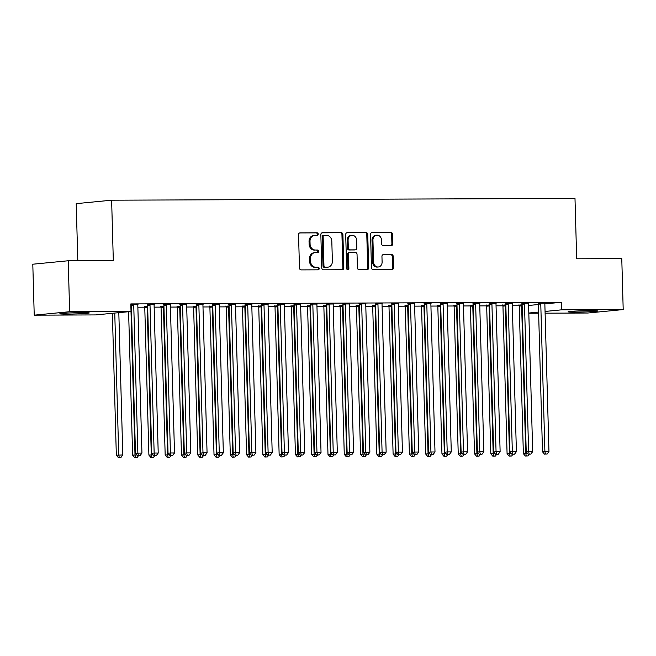 <?xml version="1.0" encoding="UTF-8"?>
<svg xmlns="http://www.w3.org/2000/svg" width="656" height="656" viewBox="0 0 656 656"><rect width="100%" height="100%" fill="white"/><g stroke="black" fill="none" stroke-linecap="round" stroke-linejoin="round"><path stroke-width="0.98" d="M318.234 234.069A1.296 1.115 84.4 0 0 317.078 232.782L300.095 232.847A1.853 1.599 84.4 0 0 298.546 234.7L299.48 268.05A1.853 1.599 84.4 0 0 301.129 269.895L318.111 269.829A1.296 1.115 84.4 0 0 318.037 267.23L315.839 267.238A5.937 5.109 84.4 0 1 310.559 261.334L310.485 258.554A5.937 5.109 84.4 0 1 315.019 252.626A5.937 5.109 84.4 0 1 315.429 252.609L317.627 252.601A1.296 1.115 84.4 0 0 317.553 250.01L315.356 250.018A5.937 5.109 84.4 0 1 310.083 244.106L310.001 241.326A5.937 5.109 84.4 0 1 314.544 235.406A5.937 5.109 84.4 0 1 314.954 235.381L317.151 235.373A1.296 1.115 84.4 0 0 318.234 234.069M316.594 235.373A1.296 1.115 84.4 0 0 316.118 232.872L299.603 232.937M317.561 269.829A1.296 1.115 84.4 0 0 317.078 267.328L315.839 267.238M317.078 252.601A1.296 1.115 84.4 0 0 316.602 250.1L315.356 250.018M575.394 312.108A14.735 0.599 -1.6 0 1 568.129 311.797A14.735 0.599 -1.6 0 1 575.533 311.067A14.735 0.599 -1.6 0 1 590.326 310.657A14.735 0.599 -1.6 0 1 597.591 310.977A14.735 0.599 -1.6 0 1 590.179 311.698A14.735 0.599 -1.6 0 1 575.394 312.108M67.101 314.076A14.735 0.599 -1.6 0 1 59.835 313.757A14.735 0.599 -1.6 0 1 67.24 313.027A14.735 0.599 -1.6 0 1 82.033 312.625A14.735 0.599 -1.6 0 1 89.298 312.937A14.735 0.599 -1.6 0 1 81.885 313.666A14.735 0.599 -1.6 0 1 67.101 314.076M391.312 245.557A1.853 1.599 84.4 0 0 392.862 243.696L392.6 234.34A1.853 1.599 84.4 0 0 390.951 232.495L372.091 232.568A1.853 1.599 84.4 0 0 370.542 234.43L371.476 267.771A1.853 1.599 84.4 0 0 373.125 269.616L391.985 269.542A1.853 1.599 84.4 0 0 393.526 267.681L393.215 256.381A1.853 1.599 84.4 0 0 391.566 254.536L383.489 254.569A1.853 1.599 84.4 0 0 381.948 256.43L382.104 262.031A4.961 4.272 84.4 0 1 378.307 266.984A4.961 4.272 84.4 0 1 373.551 262.064L372.944 240.112A4.961 4.272 84.4 0 1 376.733 235.16A4.961 4.272 84.4 0 1 381.489 240.08L381.595 243.737A1.853 1.599 84.4 0 0 383.243 245.582L391.312 245.557M544.849 303.892L561.61 302.26L130.815 303.925L131.02 311.477L95.604 314.921L34.227 315.159L69.643 311.715L131.02 311.477M561.61 302.26L561.823 309.812L623.2 309.575L587.784 313.019L545.103 313.183M34.227 315.159L32.8 264.212L68.216 260.76L113.316 260.588L111.627 200.195L574.992 198.407L576.681 258.792L621.773 258.62L623.2 309.575M68.216 260.76L69.643 311.715M342.899 234.536A1.853 1.599 84.4 0 0 341.243 232.683L322.391 232.757A1.853 1.599 84.4 0 0 320.841 234.618L321.776 267.96A1.853 1.599 84.4 0 0 323.424 269.805L342.284 269.731A1.853 1.599 84.4 0 0 343.826 267.878L342.899 234.536L341.94 234.627A1.853 1.599 84.4 0 0 340.292 232.782L321.899 232.847M347.237 232.667L366.097 232.593A1.853 1.599 84.4 0 1 367.745 234.438L368.68 267.779A1.853 1.599 84.4 0 1 367.13 269.641L359.062 269.665A1.853 1.599 84.4 0 1 357.413 267.82L357.036 254.298A1.853 1.599 84.4 0 0 355.388 252.453L350.033 252.478A1.853 1.599 84.4 0 0 348.484 254.331L348.877 268.411A1.296 1.115 84.4 0 1 346.639 268.419L345.696 234.52A1.853 1.599 84.4 0 1 347.237 232.667L346.983 232.691M111.627 200.195L76.211 203.647L77.81 260.719M528.679 303.261L521.864 303.285M505.833 304.917L502.717 305.155M496.116 303.384L489.302 303.416M473.271 305.04L470.155 305.278M463.554 303.515L456.74 303.539M440.709 305.171L437.593 305.401M430.992 303.638L424.178 303.662M408.147 305.294L405.031 305.532M398.43 303.761L391.616 303.794M375.585 305.417L372.469 305.655M365.868 303.892L359.053 303.917M343.022 305.548L339.906 305.778M333.305 304.015L326.491 304.04M310.46 305.671L307.344 305.909M300.743 304.138L293.929 304.171M277.898 305.794L274.782 306.032M268.181 304.269L261.367 304.294M245.336 305.926L242.22 306.155M235.619 304.392L228.805 304.417M212.774 306.049L209.658 306.286M203.057 304.523L196.242 304.548M180.211 306.172L177.095 306.409M170.494 304.646L163.672 304.671M147.649 306.303L144.533 306.532M137.932 304.769L130.831 304.581M528.605 305.475L538.396 304.523M137.867 307.213L144.738 307.18M154.144 307.147L161.015 307.123M170.429 307.082L177.3 307.057M186.706 307.024L193.577 306.992M202.991 306.959L209.863 306.934M219.268 306.893L226.14 306.869M235.553 306.836L242.425 306.803M251.83 306.77L258.702 306.746M268.115 306.705L274.987 306.68M284.392 306.647L291.264 306.614M300.678 306.582L307.549 306.557M316.955 306.516L323.826 306.491M333.24 306.459L340.111 306.426M349.517 306.393L356.388 306.368M365.802 306.327L372.674 306.303M382.079 306.27L388.951 306.237M398.364 306.204L405.236 306.18M414.641 306.139L421.513 306.114M430.926 306.081L437.798 306.049M447.203 306.016L454.075 305.991M463.489 305.95L470.36 305.926M479.766 305.893L486.637 305.86M496.051 305.827L502.922 305.803M512.328 305.762L519.199 305.737M130.88 306.368L131.372 306.36M154.217 304.712L147.395 304.737M163.934 306.237L160.81 306.475M186.78 304.581L179.957 304.605M196.497 306.114L193.372 306.344M219.342 304.458L212.519 304.482M229.059 305.983L225.935 306.221M251.904 304.335L245.082 304.359M261.621 305.86L258.497 306.098M284.466 304.204L277.644 304.228M294.183 305.737L291.059 305.967M317.028 304.081L310.206 304.105M326.745 305.606L323.621 305.844M349.591 303.949L342.768 303.982M359.308 305.483L356.183 305.721M382.153 303.826L375.33 303.851M391.87 305.36L388.746 305.589M414.715 303.703L407.893 303.728M424.432 305.229L421.308 305.466M447.277 303.572L440.455 303.605M456.994 305.106L453.87 305.343M479.839 303.449L473.017 303.474M489.556 304.983L486.432 305.212M512.402 303.326L505.579 303.351M522.119 304.851L518.994 305.089M544.964 303.195L538.141 303.228M528.818 313.027L538.601 312.067M545.054 311.444L561.823 309.812M538.633 313.215L528.826 313.248M314.544 235.406L313.584 235.496A5.937 5.109 84.4 0 0 309.042 241.424L310.001 241.326M314.404 250.108A5.937 5.109 84.4 0 1 309.124 244.204L309.042 241.424M315.019 252.626L314.068 252.724A5.937 5.109 84.4 0 0 309.525 258.653L310.485 258.554M314.88 267.336A5.937 5.109 84.4 0 1 309.607 261.424L309.525 258.653M341.809 269.739A1.853 1.599 84.4 0 0 342.867 267.968L341.94 234.627M324.22 235.348A1.296 1.115 84.4 0 0 323.137 236.644L323.957 265.91A1.296 1.115 84.4 0 0 325.105 267.205L327.426 267.197A5.937 5.109 84.4 0 0 327.836 267.172A5.937 5.109 84.4 0 0 332.379 261.252L331.813 241.244A5.937 5.109 84.4 0 0 326.54 235.34L324.22 235.348M324.039 235.365L323.26 235.438A1.296 1.115 84.4 0 0 322.178 236.742L323.137 236.644M327.836 267.172L326.877 267.271A5.937 5.109 84.4 0 1 326.467 267.287L324.154 267.295A1.296 1.115 84.4 0 1 322.998 266.008L322.178 236.742M346.753 232.757L366.097 232.593M366.663 269.641A1.853 1.599 84.4 0 0 367.721 267.869L366.786 234.528A1.853 1.599 84.4 0 0 365.138 232.683M349.779 252.503L349.074 252.568A1.853 1.599 84.4 0 0 347.524 254.43L347.918 268.501L348.877 268.411M347.393 269.624A1.296 1.115 84.4 0 0 347.918 268.501M356.643 240.268A4.961 4.272 84.4 0 0 351.887 235.348A4.961 4.272 84.4 0 0 348.09 240.301L348.311 248.034A1.853 1.599 84.4 0 0 349.96 249.879L355.314 249.862A1.853 1.599 84.4 0 0 356.856 248.001L356.643 240.268M351.887 235.348L350.927 235.438A4.961 4.272 84.4 0 0 347.139 240.391L348.09 240.301M354.609 249.928A1.853 1.599 84.4 0 1 354.355 249.952L349 249.977A1.853 1.599 84.4 0 1 347.352 248.132L347.139 240.391M376.733 235.16L375.773 235.25A4.961 4.272 84.4 0 0 371.985 240.203L372.944 240.112M378.307 266.984L377.356 267.074A4.961 4.272 84.4 0 1 372.6 262.154L371.985 240.203M391.517 269.542A1.853 1.599 84.4 0 0 392.575 267.779L392.255 256.48A1.853 1.599 84.4 0 0 390.607 254.635L383.006 254.659M390.845 245.557A1.853 1.599 84.4 0 0 391.903 243.786L391.64 234.438A1.853 1.599 84.4 0 0 389.992 232.585L371.599 232.659M112.365 313.289L116.333 455.215L122.795 454.969L118.818 312.666M114.759 313.06L118.728 454.977L119.294 457.503L118.342 457.593L120.925 457.494L119.294 457.503M122.795 454.969L120.925 457.494M118.342 457.593L116.333 455.215M133.75 305.548L131.356 305.778L135.48 453.345L137.867 453.116L133.75 305.548A1.886 1.624 84.4 0 0 133.611 304.843L133.504 304.564M138.441 455.633L140.072 455.625L138.441 455.633L137.867 453.116L141.942 453.099L137.817 305.532A1.886 1.624 84.4 0 1 137.916 304.827L138.006 304.548M131.356 305.778A1.886 1.624 84.4 0 0 131.216 305.073L131.028 304.573M135.48 453.345L137.481 455.731M140.072 455.625L141.942 453.099M128.609 311.707L132.61 455.149L136.792 454.911M131.003 311.477L135.005 454.92L135.579 457.437L134.619 457.527L137.202 457.429L135.579 457.437M138.465 455.723L137.202 457.429M134.619 457.527L132.61 455.149M144.443 306.311L144.632 306.811A1.886 1.624 -95.6 0 1 144.771 307.516L148.896 455.092L153.078 454.846M146.928 306.303L147.026 306.582A1.886 1.624 -95.6 0 1 147.165 307.287L151.29 454.854L151.856 457.371L150.905 457.47L153.488 457.363L151.856 457.371M154.75 455.658L153.488 457.363M150.905 457.47L148.896 455.092M150.027 305.483L147.633 305.712L151.757 453.288L154.152 453.05L150.027 305.483A1.886 1.624 84.4 0 0 149.896 304.778L149.789 304.499M154.726 455.576L156.349 455.567L154.726 455.576L154.152 453.05L158.219 453.034L154.103 305.466A1.886 1.624 84.4 0 1 154.201 304.761L154.283 304.482M147.633 305.712A1.886 1.624 84.4 0 0 147.502 305.007L147.313 304.515M151.757 453.288L153.766 455.666M156.349 455.567L158.219 453.034M166.312 305.417L163.918 305.655L168.043 453.222L170.429 452.993L166.312 305.417A1.886 1.624 84.4 0 0 166.173 304.712L166.066 304.441M171.003 455.51L172.635 455.502L171.003 455.51L170.429 452.993L174.504 452.976L170.38 305.401A1.886 1.624 84.4 0 1 170.478 304.696L170.568 304.425M163.918 305.655A1.886 1.624 84.4 0 0 163.779 304.95L163.59 304.45M168.043 453.222L170.043 455.6M172.635 455.502L174.504 452.976M160.728 306.254L160.917 306.746A1.886 1.624 -95.6 0 1 161.056 307.451L165.173 455.026L169.355 454.788M163.205 306.237L163.311 306.516A1.886 1.624 -95.6 0 1 163.442 307.221L167.567 454.788L168.141 457.314L167.182 457.404L169.765 457.306L168.141 457.314M171.027 455.6L169.765 457.306M167.182 457.404L165.173 455.026M177.005 306.188L177.194 306.688A1.886 1.624 -95.6 0 1 177.333 307.393L181.458 454.961L185.64 454.723M179.49 306.18L179.588 306.45A1.886 1.624 -95.6 0 1 179.728 307.156L183.852 454.731L184.418 457.248L183.467 457.339L186.05 457.24L184.418 457.248M187.313 455.535L186.05 457.24M183.467 457.339L181.458 454.961M182.589 305.36L180.195 305.589L184.32 453.157L186.714 452.927L182.589 305.36A1.886 1.624 84.4 0 0 182.458 304.655L182.352 304.376M187.288 455.444L188.912 455.436L187.288 455.444L186.714 452.927L190.781 452.911L186.665 305.343A1.886 1.624 84.4 0 1 186.763 304.638L186.845 304.359M180.195 305.589A1.886 1.624 84.4 0 0 180.064 304.884L179.875 304.384M184.32 453.157L186.329 455.543M188.912 455.436L190.781 452.911M198.875 305.294L196.48 305.524L200.605 453.099L202.991 452.861L198.875 305.294A1.886 1.624 84.4 0 0 198.735 304.589L198.629 304.31M203.565 455.387L205.197 455.379L203.565 455.387L202.991 452.861L207.066 452.845L202.942 305.278A1.886 1.624 84.4 0 1 203.04 304.573L203.13 304.294M196.48 305.524A1.886 1.624 84.4 0 0 196.341 304.819L196.152 304.318M200.605 453.099L202.606 455.477M205.197 455.379L207.066 452.845M193.29 306.122L193.479 306.623A1.886 1.624 -95.6 0 1 193.618 307.328L197.735 454.895L201.917 454.657M195.767 306.114L195.873 306.393A1.886 1.624 -95.6 0 1 196.005 307.098L200.129 454.665L200.703 457.183L199.744 457.281L202.327 457.175L200.703 457.183M203.59 455.469L202.327 457.175M199.744 457.281L197.735 454.895M215.152 305.229L212.757 305.466L216.882 453.034L219.276 452.804L215.152 305.229A1.886 1.624 84.4 0 0 215.02 304.523L214.914 304.253M219.85 455.321L221.474 455.313L219.85 455.321L219.276 452.804L223.343 452.788L219.227 305.212A1.886 1.624 84.4 0 1 219.325 304.507L219.407 304.236M212.757 305.466A1.886 1.624 84.4 0 0 212.626 304.761L212.437 304.261M216.882 453.034L218.891 455.412M221.474 455.313L223.343 452.788M209.567 306.057L209.756 306.557A1.886 1.624 -95.6 0 1 209.895 307.262L214.02 454.838L218.202 454.6M212.052 306.049L212.15 306.327A1.886 1.624 -95.6 0 1 212.29 307.033L216.414 454.6L216.98 457.125L216.029 457.216L218.612 457.117L216.98 457.125M219.875 455.412L218.612 457.117M216.029 457.216L214.02 454.838M231.437 305.171L229.042 305.401L233.167 452.968L235.553 452.738L231.437 305.171A1.886 1.624 84.4 0 0 231.297 304.466L231.191 304.187M236.127 455.256L237.759 455.248L236.127 455.256L235.553 452.738L239.629 452.722L235.504 305.155A1.886 1.624 84.4 0 1 235.602 304.45L235.693 304.171M229.042 305.401A1.886 1.624 84.4 0 0 228.903 304.696L228.714 304.195M233.167 452.968L235.168 455.354M237.759 455.248L239.629 452.722M225.853 305.999L226.041 306.5A1.886 1.624 -95.6 0 1 226.181 307.205L230.297 454.772L234.479 454.534M228.329 305.991L228.436 306.262A1.886 1.624 -95.6 0 1 228.567 306.967L232.691 454.542L233.265 457.06L232.306 457.15L234.889 457.052L233.265 457.06M236.152 455.346L234.889 457.052M232.306 457.15L230.297 454.772M247.714 305.106L245.319 305.335L249.444 452.911L251.838 452.673L247.714 305.106A1.886 1.624 84.4 0 0 247.583 304.4L247.476 304.122M252.412 455.19L254.036 455.19L252.412 455.19L251.838 452.673L255.906 452.656L251.789 305.089A1.886 1.624 84.4 0 1 251.888 304.384L251.97 304.105M245.319 305.335A1.886 1.624 84.4 0 0 245.188 304.63L245 304.13M249.444 452.911L251.453 455.289M254.036 455.19L255.906 452.656M242.13 305.934L242.318 306.434A1.886 1.624 -95.6 0 1 242.458 307.139L246.582 454.706L250.764 454.469M244.614 305.926L244.713 306.204A1.886 1.624 -95.6 0 1 244.852 306.91L248.977 454.477L249.542 456.994L248.591 457.093L251.174 456.986L249.542 456.994M252.437 455.28L251.174 456.986M248.591 457.093L246.582 454.706M263.999 305.04L261.605 305.278L265.729 452.845L268.115 452.615L263.999 305.04A1.886 1.624 84.4 0 0 263.86 304.335L263.753 304.064M268.689 455.133L270.321 455.125L268.689 455.133L268.115 452.615L272.191 452.599L268.066 305.024A1.886 1.624 84.4 0 1 268.165 304.318L268.255 304.048M261.605 305.278A1.886 1.624 84.4 0 0 261.465 304.573L261.277 304.072M265.729 452.845L267.73 455.223M270.321 455.125L272.191 452.599M258.415 305.868L258.603 306.368A1.886 1.624 -95.6 0 1 258.743 307.074L262.859 454.649L267.041 454.411M260.891 305.86L260.998 306.139A1.886 1.624 -95.6 0 1 261.129 306.844L265.254 454.411L265.828 456.937L264.868 457.027L267.451 456.929L265.828 456.937M268.714 455.223L267.451 456.929M264.868 457.027L262.859 454.649M280.276 304.983L277.882 305.212L282.006 452.779L284.401 452.55L280.276 304.983A1.886 1.624 84.4 0 0 280.145 304.277L280.038 303.999M284.975 455.067L286.598 455.059L284.975 455.067L284.401 452.55L288.468 452.533L284.351 304.966A1.886 1.624 84.4 0 1 284.45 304.261L284.532 303.982M277.882 305.212A1.886 1.624 84.4 0 0 277.75 304.507L277.562 304.007M282.006 452.779L284.015 455.166M286.598 455.059L288.468 452.533M274.692 305.811L274.88 306.311A1.886 1.624 -95.6 0 1 275.02 307.016L279.144 454.583L283.326 454.346M277.176 305.803L277.275 306.073A1.886 1.624 -95.6 0 1 277.414 306.778L281.539 454.354L282.105 456.871L281.153 456.961L283.736 456.863L282.105 456.871M284.999 455.157L283.736 456.863M281.153 456.961L279.144 454.583M296.561 304.917L294.167 305.147L298.291 452.722L300.678 452.484L296.561 304.917A1.886 1.624 84.4 0 0 296.422 304.212L296.315 303.933M301.252 455.002L302.883 455.002L301.252 455.002L300.678 452.484L304.753 452.468L300.628 304.901A1.886 1.624 84.4 0 1 300.727 304.195L300.817 303.917M294.167 305.147A1.886 1.624 84.4 0 0 294.027 304.441L293.839 303.941M298.291 452.722L300.292 455.1M302.883 455.002L304.753 452.468M290.977 305.745L291.166 306.245A1.886 1.624 -95.6 0 1 291.305 306.951L295.421 454.518L299.603 454.28M293.453 305.737L293.56 306.016A1.886 1.624 -95.6 0 1 293.699 306.721L297.816 454.288L298.39 456.806L297.43 456.904L300.013 456.797L298.39 456.806M301.276 455.092L300.013 456.797M297.43 456.904L295.421 454.518M312.838 304.851L310.444 305.089L314.568 452.656L316.963 452.427L312.838 304.851A1.886 1.624 84.4 0 0 312.707 304.146L312.6 303.876M317.537 454.944L319.16 454.936L317.537 454.944L316.963 452.427L321.03 452.41L316.914 304.835A1.886 1.624 84.4 0 1 317.012 304.13L317.094 303.859M310.444 305.089A1.886 1.624 84.4 0 0 310.313 304.384L310.124 303.884M314.568 452.656L316.577 455.034M319.16 454.936L321.03 452.41M307.262 305.68L307.443 306.18A1.886 1.624 -95.6 0 1 307.582 306.885L311.707 454.46L315.889 454.223M309.739 305.671L309.837 305.95A1.886 1.624 -95.6 0 1 309.976 306.655L314.101 454.223L314.667 456.74L313.716 456.838L316.299 456.74L314.667 456.74M317.561 455.034L316.299 456.74M313.716 456.838L311.707 454.46M329.123 304.794L326.729 305.024L330.854 452.591L333.24 452.361L329.123 304.794A1.886 1.624 84.4 0 0 328.984 304.089L328.877 303.81M333.814 454.879L335.446 454.87L333.814 454.879L333.24 452.361L337.315 452.345L333.191 304.778A1.886 1.624 84.4 0 1 333.289 304.072L333.379 303.794M326.729 305.024A1.886 1.624 84.4 0 0 326.59 304.318L326.401 303.818M330.854 452.591L332.854 454.977M335.446 454.87L337.315 452.345M323.539 305.622L323.728 306.122A1.886 1.624 -95.6 0 1 323.867 306.828L327.984 454.395L332.166 454.157M326.016 305.614L326.122 305.885A1.886 1.624 -95.6 0 1 326.262 306.59L330.378 454.165L330.952 456.683L329.993 456.773L332.576 456.674L330.952 456.683M333.838 454.969L332.576 456.674M329.993 456.773L327.984 454.395M345.4 304.728L343.006 304.958L347.131 452.533L349.525 452.296L345.4 304.728A1.886 1.624 84.4 0 0 345.269 304.023L345.163 303.744M350.099 454.813L351.723 454.813L350.099 454.813L349.525 452.296L353.592 452.279L349.476 304.712A1.886 1.624 84.4 0 1 349.574 304.007L349.656 303.728M343.006 304.958A1.886 1.624 84.4 0 0 342.875 304.253L342.686 303.753M347.131 452.533L349.14 454.911M351.723 454.813L353.592 452.279M339.824 305.557L340.005 306.057A1.886 1.624 -95.6 0 1 340.144 306.762L344.269 454.329L348.451 454.091M342.301 305.548L342.399 305.827A1.886 1.624 -95.6 0 1 342.539 306.532L346.663 454.1L347.229 456.617L346.278 456.715L348.861 456.609L347.229 456.617M350.124 454.903L348.861 456.609M346.278 456.715L344.269 454.329M361.686 304.663L359.291 304.901L363.416 452.468L365.802 452.238L361.686 304.663A1.886 1.624 84.4 0 0 361.546 303.958L361.44 303.687M366.376 454.756L368.008 454.747L366.376 454.756L365.802 452.238L369.877 452.222L365.753 304.646A1.886 1.624 84.4 0 1 365.851 303.941L365.941 303.662M359.291 304.901A1.886 1.624 84.4 0 0 359.152 304.195L358.963 303.695M363.416 452.468L365.417 454.846M368.008 454.747L369.877 452.222M356.101 305.491L356.29 305.991A1.886 1.624 -95.6 0 1 356.429 306.696L360.546 454.272L364.728 454.034M358.578 305.483L358.684 305.762A1.886 1.624 -95.6 0 1 358.824 306.467L362.94 454.034L363.514 456.551L362.555 456.65L365.138 456.551L363.514 456.551M366.401 454.846L365.138 456.551M362.555 456.65L360.546 454.272M377.963 304.605L375.568 304.835L379.693 452.402L382.087 452.173L377.963 304.605A1.886 1.624 84.4 0 0 377.831 303.9L377.725 303.621M382.661 454.69L384.285 454.682L382.661 454.69L382.087 452.173L386.154 452.156L382.038 304.589A1.886 1.624 84.4 0 1 382.136 303.884L382.218 303.605M375.568 304.835A1.886 1.624 84.4 0 0 375.437 304.13L375.248 303.63M379.693 452.402L381.702 454.78M384.285 454.682L386.154 452.156M372.387 305.434L372.567 305.934A1.886 1.624 -95.6 0 1 372.706 306.639L376.831 454.206L381.013 453.968M374.863 305.425L374.961 305.696A1.886 1.624 -95.6 0 1 375.101 306.401L379.225 453.977L379.791 456.494L378.84 456.584L381.423 456.486L379.791 456.494M382.686 454.78L381.423 456.486M378.84 456.584L376.831 454.206M394.248 304.54L391.853 304.769L395.978 452.345L398.364 452.107L394.248 304.54A1.886 1.624 84.4 0 0 394.108 303.835L394.002 303.556M398.938 454.624L400.57 454.624L398.938 454.624L398.364 452.107L402.44 452.091L398.315 304.523A1.886 1.624 84.4 0 1 398.413 303.818L398.504 303.539M391.853 304.769A1.886 1.624 84.4 0 0 391.714 304.064L391.525 303.564M395.978 452.345L397.979 454.723M400.57 454.624L402.44 452.091M388.664 305.368L388.852 305.868A1.886 1.624 -95.6 0 1 388.992 306.573L393.108 454.141L397.29 453.903M391.14 305.36L391.247 305.639A1.886 1.624 -95.6 0 1 391.386 306.344L395.502 453.911L396.076 456.428L395.117 456.519L397.7 456.42L396.076 456.428M398.963 454.715L397.7 456.42M395.117 456.519L393.108 454.141M410.525 304.474L408.13 304.712L412.255 452.279L414.649 452.05L410.525 304.474A1.886 1.624 84.4 0 0 410.394 303.769L410.287 303.498M415.223 454.567L416.847 454.559L415.223 454.567L414.649 452.05L418.717 452.033L414.6 304.458A1.886 1.624 84.4 0 1 414.699 303.753L414.781 303.474M408.13 304.712A1.886 1.624 84.4 0 0 407.999 304.007L407.811 303.507M412.255 452.279L414.264 454.657M416.847 454.559L418.717 452.033M404.949 305.302L405.129 305.803A1.886 1.624 -95.6 0 1 405.269 306.508L409.393 454.083L413.575 453.837M407.425 305.294L407.524 305.573A1.886 1.624 -95.6 0 1 407.663 306.278L411.788 453.845L412.353 456.363L411.402 456.461L413.985 456.363L412.353 456.363M415.248 454.657L413.985 456.363M411.402 456.461L409.393 454.083M426.81 304.409L424.416 304.646L428.54 452.214L430.926 451.984L426.81 304.409A1.886 1.624 84.4 0 0 426.671 303.712L426.564 303.433M431.5 454.501L433.132 454.493L431.5 454.501L430.926 451.984L435.002 451.968L430.877 304.4A1.886 1.624 84.4 0 1 430.976 303.695L431.066 303.416M424.416 304.646A1.886 1.624 84.4 0 0 424.276 303.941L424.088 303.441M428.54 452.214L430.541 454.592M433.132 454.493L435.002 451.968M421.226 305.245L421.414 305.745A1.886 1.624 -95.6 0 1 421.554 306.45L425.67 454.018L429.852 453.78M423.702 305.237L423.809 305.507A1.886 1.624 -95.6 0 1 423.948 306.213L428.065 453.788L428.639 456.305L427.679 456.396L430.262 456.297L428.639 456.305M431.525 454.592L430.262 456.297M427.679 456.396L425.67 454.018M443.087 304.351L440.693 304.581L444.817 452.156L447.212 451.918L443.087 304.351A1.886 1.624 84.4 0 0 442.956 303.646L442.849 303.367M447.786 454.436L449.409 454.436L447.786 454.436L447.212 451.918L451.279 451.902L447.162 304.335A1.886 1.624 84.4 0 1 447.261 303.63L447.343 303.351M440.693 304.581A1.886 1.624 84.4 0 0 440.561 303.876L440.373 303.375M444.817 452.156L446.826 454.534M449.409 454.436L451.279 451.902M437.511 305.179L437.691 305.68A1.886 1.624 -95.6 0 1 437.831 306.385L441.955 453.952L446.137 453.714M439.987 305.171L440.086 305.45A1.886 1.624 -95.6 0 1 440.225 306.147L444.35 453.722L444.916 456.24L443.964 456.33L446.547 456.232L444.916 456.24M447.81 454.526L446.547 456.232M443.964 456.33L441.955 453.952M459.372 304.286L456.978 304.523L461.102 452.091L463.489 451.861L459.372 304.286A1.886 1.624 84.4 0 0 459.233 303.58L459.126 303.31M464.063 454.378L465.694 454.37L464.063 454.378L463.489 451.861L467.564 451.845L463.439 304.269A1.886 1.624 84.4 0 1 463.538 303.564L463.628 303.285M456.978 304.523A1.886 1.624 84.4 0 0 456.838 303.818L456.65 303.318M461.102 452.091L463.103 454.469M465.694 454.37L467.564 451.845M453.788 305.114L453.977 305.614A1.886 1.624 -95.6 0 1 454.116 306.319L458.232 453.895L462.414 453.649M456.264 305.106L456.371 305.384A1.886 1.624 -95.6 0 1 456.51 306.09L460.627 453.657L461.201 456.174L460.241 456.273L462.824 456.174L461.201 456.174M464.087 454.469L462.824 456.174M460.241 456.273L458.232 453.895M475.649 304.22L473.255 304.458L477.379 452.025L479.774 451.795L475.649 304.22A1.886 1.624 84.4 0 0 475.518 303.523L475.411 303.244M480.348 454.313L481.971 454.305L480.348 454.313L479.774 451.795L483.841 451.779L479.725 304.212A1.886 1.624 84.4 0 1 479.823 303.507L479.905 303.228M473.255 304.458A1.886 1.624 84.4 0 0 473.124 303.753L472.935 303.252M477.379 452.025L479.388 454.403M481.971 454.305L483.841 451.779M470.073 305.056L470.254 305.557A1.886 1.624 -95.6 0 1 470.393 306.262L474.518 453.829L478.7 453.591M472.55 305.048L472.648 305.319A1.886 1.624 -95.6 0 1 472.787 306.024L476.912 453.599L477.478 456.117L476.527 456.207L479.11 456.109L477.478 456.117M480.372 454.403L479.11 456.109M476.527 456.207L474.518 453.829M491.934 304.163L489.54 304.392L493.665 451.968L496.059 451.73L491.934 304.163A1.886 1.624 84.4 0 0 491.795 303.457L491.688 303.179M496.625 454.247L498.257 454.247L496.625 454.247L496.059 451.73L500.126 451.713L496.002 304.146A1.886 1.624 84.4 0 1 496.1 303.441L496.19 303.162M489.54 304.392A1.886 1.624 84.4 0 0 489.401 303.687L489.212 303.187M493.665 451.968L495.665 454.346M498.257 454.247L500.126 451.713M486.35 304.991L486.539 305.491A1.886 1.624 -95.6 0 1 486.678 306.196L490.795 453.763L494.977 453.526M488.827 304.983L488.933 305.261A1.886 1.624 -95.6 0 1 489.073 305.958L493.189 453.534L493.763 456.051L492.804 456.141L495.387 456.043L493.763 456.051M496.649 454.337L495.387 456.043M492.804 456.141L490.795 453.763M508.211 304.097L505.817 304.335L509.942 451.902L512.336 451.672L508.211 304.097A1.886 1.624 84.4 0 0 508.08 303.392L507.974 303.121M512.91 454.19L514.534 454.182L512.91 454.19L512.336 451.672L516.403 451.656L512.287 304.081A1.886 1.624 84.4 0 1 512.385 303.375L512.467 303.097M505.817 304.335A1.886 1.624 84.4 0 0 505.686 303.63L505.497 303.129M509.942 451.902L511.951 454.28M514.534 454.182L516.403 451.656M502.635 304.925L502.816 305.425A1.886 1.624 -95.6 0 1 502.955 306.131L507.08 453.706L511.262 453.46M505.112 304.917L505.21 305.196A1.886 1.624 -95.6 0 1 505.35 305.901L509.474 453.468L510.04 455.986L509.089 456.084L511.672 455.986L510.04 455.986M512.935 454.28L511.672 455.986M509.089 456.084L507.08 453.706M524.497 304.031L522.102 304.269L526.227 451.836L528.621 451.607L524.497 304.031A1.886 1.624 84.4 0 0 524.357 303.334L524.251 303.056M529.187 454.124L530.819 454.116L529.187 454.124L528.621 451.607L532.688 451.59L528.564 304.023A1.886 1.624 84.4 0 1 528.662 303.318L528.752 303.039M522.102 304.269A1.886 1.624 84.4 0 0 521.963 303.564L521.774 303.064M526.227 451.836L528.228 454.214M530.819 454.116L532.688 451.59M518.912 304.868L519.101 305.368A1.886 1.624 -95.6 0 1 519.24 306.073L523.357 453.64L527.539 453.403M521.389 304.86L521.495 305.13A1.886 1.624 -95.6 0 1 521.635 305.835L525.751 453.411L526.325 455.928L525.366 456.018L527.949 455.92L526.325 455.928M529.212 454.214L527.949 455.92M525.366 456.018L523.357 453.64M540.774 303.974L538.379 304.204L542.504 451.779L544.898 451.541L540.774 303.974A1.886 1.624 84.4 0 0 540.642 303.269L540.536 302.99M545.472 454.059L547.096 454.059L545.472 454.059L544.898 451.541L548.965 451.525L544.849 303.958A1.886 1.624 84.4 0 1 544.947 303.252L545.029 302.974M538.379 304.204A1.886 1.624 84.4 0 0 538.248 303.498L538.059 302.998M542.504 451.779L544.513 454.157M547.096 454.059L548.965 451.525M316.118 232.872L317.078 232.782M317.078 267.328L318.037 267.23M316.602 250.1L317.553 250.01M309.124 244.204L310.083 244.106M309.607 261.424L310.559 261.334M342.867 267.968L343.826 267.878M340.292 232.782L341.243 232.683M322.998 266.008L323.957 265.91M324.154 267.295L325.105 267.205M326.467 267.287L327.426 267.197M366.786 234.528L367.745 234.438M367.721 267.869L368.68 267.779M347.524 254.43L348.484 254.331M347.352 248.132L348.311 248.034M349 249.977L349.96 249.879M354.355 249.952L355.314 249.862M372.6 262.154L373.551 262.064M390.607 254.635L391.566 254.536M392.255 256.48L393.215 256.381M392.575 267.779L393.526 267.681M389.992 232.585L390.951 232.495M391.64 234.438L392.6 234.34M391.903 243.786L392.862 243.696M133.611 304.843L131.216 305.073M144.632 306.811L147.026 306.582M144.771 307.516L147.165 307.287M149.896 304.778L147.502 305.007M166.173 304.712L163.779 304.95M160.917 306.746L163.311 306.516M161.056 307.451L163.442 307.221M177.194 306.688L179.588 306.45M177.333 307.393L179.728 307.156M182.458 304.655L180.064 304.884M198.735 304.589L196.341 304.819M193.479 306.623L195.873 306.393M193.618 307.328L196.005 307.098M215.02 304.523L212.626 304.761M209.756 306.557L212.15 306.327M209.895 307.262L212.29 307.033M231.297 304.466L228.903 304.696M226.041 306.5L228.436 306.262M226.181 307.205L228.567 306.967M247.583 304.4L245.188 304.63M242.318 306.434L244.713 306.204M242.458 307.139L244.852 306.91M263.86 304.335L261.465 304.573M258.603 306.368L260.998 306.139M258.743 307.074L261.129 306.844M280.145 304.277L277.75 304.507M274.88 306.311L277.275 306.073M275.02 307.016L277.414 306.778M296.422 304.212L294.027 304.441M291.166 306.245L293.56 306.016M291.305 306.951L293.699 306.721M312.707 304.146L310.313 304.384M307.443 306.18L309.837 305.95M307.582 306.885L309.976 306.655M328.984 304.089L326.59 304.318M323.728 306.122L326.122 305.885M323.867 306.828L326.262 306.59M345.269 304.023L342.875 304.253M340.005 306.057L342.399 305.827M340.144 306.762L342.539 306.532M361.546 303.958L359.152 304.195M356.29 305.991L358.684 305.762M356.429 306.696L358.824 306.467M377.831 303.9L375.437 304.13M372.567 305.934L374.961 305.696M372.706 306.639L375.101 306.401M394.108 303.835L391.714 304.064M388.852 305.868L391.247 305.639M388.992 306.573L391.386 306.344M410.394 303.769L407.999 304.007M405.129 305.803L407.524 305.573M405.269 306.508L407.663 306.278M426.671 303.712L424.276 303.941M421.414 305.745L423.809 305.507M421.554 306.45L423.948 306.213M442.956 303.646L440.561 303.876M437.691 305.68L440.086 305.45M437.831 306.385L440.225 306.147M459.233 303.58L456.838 303.818M453.977 305.614L456.371 305.384M454.116 306.319L456.51 306.09M475.518 303.523L473.124 303.753M470.254 305.557L472.648 305.319M470.393 306.262L472.787 306.024M491.795 303.457L489.401 303.687M486.539 305.491L488.933 305.261M486.678 306.196L489.073 305.958M508.08 303.392L505.686 303.63M502.816 305.425L505.21 305.196M502.955 306.131L505.35 305.901M524.357 303.334L521.963 303.564M519.101 305.368L521.495 305.13M519.24 306.073L521.635 305.835M540.642 303.269L538.248 303.498M323.17 235.447L324.13 235.348M348.943 252.576L349.902 252.478M354.486 249.944L355.437 249.854"/></g></svg>
